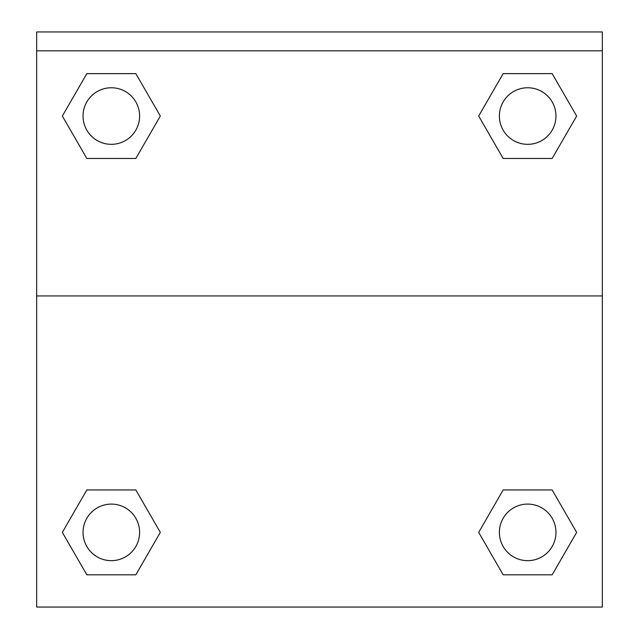 <?xml version="1.0" encoding="UTF-8"?>
<svg xmlns="http://www.w3.org/2000/svg" width="639" height="639" viewBox="0 0 639 639"><rect width="100%" height="100%" fill="white"/><g stroke="black" fill="none" stroke-linecap="round" stroke-linejoin="round"><path stroke-width="0.96" d="M552.16 574.804L503.173 574.804L552.16 574.804L503.173 574.804L478.675 532.383L503.173 489.953L524.962 489.953L503.173 489.953L478.675 532.383L503.173 489.953L552.16 489.953L503.173 489.953L552.16 489.953L576.658 532.383L552.16 574.804L576.658 532.383M86.84 489.953L62.342 532.383L86.84 489.953L135.827 489.953L86.84 489.953L135.827 489.953L114.038 489.953L135.827 489.953L160.325 532.383L159.351 534.068M86.84 73.621L135.827 73.621L86.84 73.621L135.827 73.621L160.325 116.05L135.827 158.472L114.038 158.472L135.827 158.472L160.325 116.05L135.827 158.472L86.84 158.472L135.827 158.472L86.84 158.472L62.342 116.05L86.84 73.621L62.342 116.05M552.16 158.472L503.173 158.472L552.16 158.472L576.658 116.05L552.16 158.472L503.173 158.472L478.675 116.05L479.649 114.365M602.337 50.808L602.337 31.95L36.663 31.95L36.663 50.808L602.337 50.808L602.337 607.05L36.663 607.05L36.663 50.808M160.325 532.383L135.827 574.804L86.84 574.804L135.827 574.804L86.84 574.804L62.342 532.383M36.663 295.929L602.337 295.929M503.173 73.621L552.16 73.621L503.173 73.621L478.675 116.05L503.173 73.621L552.16 73.621L576.658 116.05M555.954 532.383A28.284 28.284 0 0 0 513.524 507.885A28.284 28.284 0 0 0 513.524 556.873A28.284 28.284 0 0 0 555.954 532.383M139.614 532.383A28.284 28.284 0 0 0 97.192 507.885A28.284 28.284 0 0 0 97.192 556.873A28.284 28.284 0 0 0 139.614 532.383M555.954 116.05A28.284 28.284 0 0 0 513.524 91.553A28.284 28.284 0 0 0 513.524 140.54A28.284 28.284 0 0 0 555.954 116.05M139.614 116.05A28.284 28.284 0 0 0 97.192 91.553A28.284 28.284 0 0 0 97.192 140.54A28.284 28.284 0 0 0 139.614 116.05M503.173 489.953L524.962 489.953M114.038 489.953L135.827 489.953M524.962 158.472L503.173 158.472M135.827 158.472L114.038 158.472"/></g></svg>
